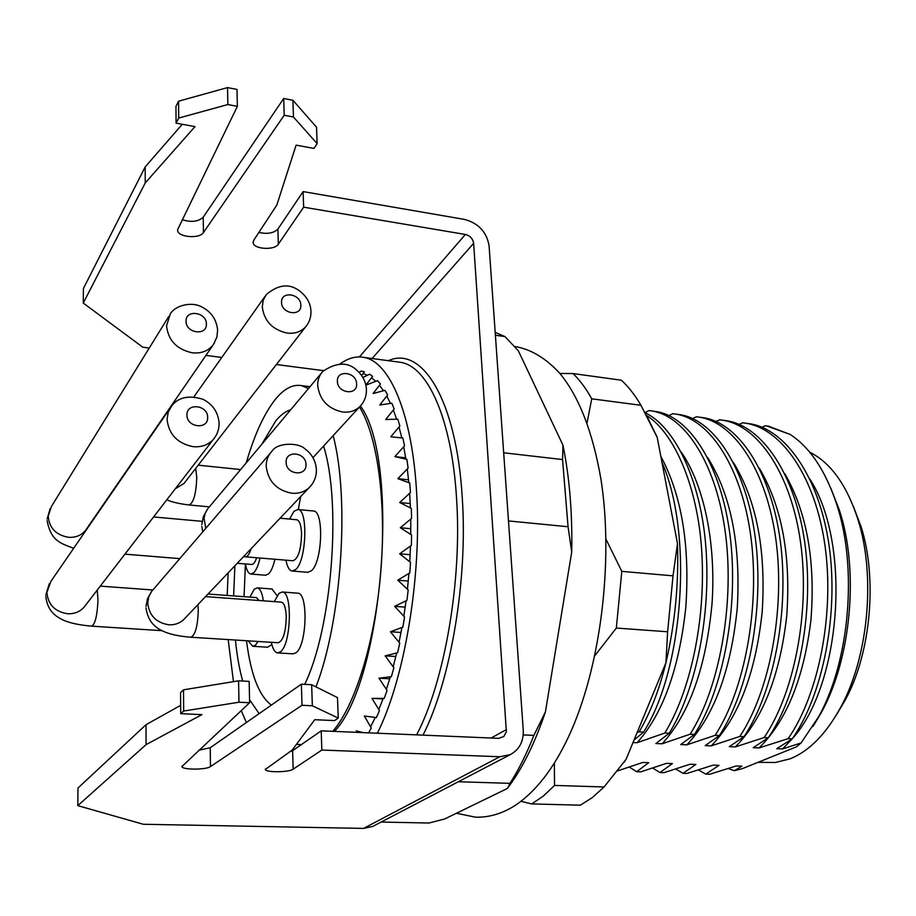 <?xml version="1.0" encoding="UTF-8"?>
<svg xmlns="http://www.w3.org/2000/svg" width="916" height="916" viewBox="0 0 916 916"><rect width="100%" height="100%" fill="white"/><g stroke="black" fill="none" stroke-linecap="round" stroke-linejoin="round"><path stroke-width="1.37" d="M758.047 762.318L775.291 762.501L790.039 758.849C809.538 751.017 826.644 733.418 841.369 706.053C868.597 655.513 875.753 575.248 857.994 519.635C846.842 485.182 830.766 462.717 809.755 452.218M299.692 744.559L300.711 745.052M261.77 444.329L275.75 420.879C280.674 414.937 285.666 411.238 290.704 409.761M323.566 446.103C341.817 503.124 331.981 628.536 304.707 684.355M246.37 722.529L241.229 710.576M233.466 681.664L228.176 639.586M227.202 595.446L228.13 572.878M246.244 462.855C254.385 434.882 264.037 413.792 275.178 399.594C283.914 388.773 292.685 384.113 301.513 385.613L308.486 388.533M362.896 377.518L369.537 374.243L372.617 376.304L365.908 385.121L377.495 380.655L380.415 383.964L373.133 393.525L384.96 390.33L387.651 394.876L379.774 405.021L391.785 403.212L394.178 408.948L385.705 419.505L397.796 419.173L399.857 426.032L390.766 436.795L402.88 437.997L404.54 445.874L394.853 456.615L406.887 459.385L408.112 468.156L397.865 478.656L409.727 482.995L410.483 492.487L399.697 502.518L411.318 508.369L411.582 518.41L400.315 527.742L411.593 535.013L411.353 545.398L399.674 553.814L410.54 562.39L409.796 572.901L397.784 580.194L408.181 589.915L406.944 600.346L394.693 606.358L404.551 617.029L402.857 627.139L390.456 631.754L399.742 643.158L397.624 652.753L385.167 655.856L393.869 667.764L391.372 676.661L378.961 678.195L387.056 690.378L384.239 698.393L371.965 698.37L379.464 710.587L376.396 717.583L364.35 716.003L371.255 728.037L368.61 732.846M359.026 372.4L361.236 371.083L364.431 371.907L361.591 375.503M633.002 742.544L637.078 742.716L664.81 733.04L669.207 733.235L655.89 743.529L662.131 743.792L690.137 734.185L694.477 734.392L680.691 744.582L686.84 744.845L715.133 735.33L719.415 735.525L705.171 745.624L711.24 745.887L739.796 736.453L744.021 736.647L729.331 746.654L735.33 746.918L764.127 737.563L768.306 737.746L753.181 747.674L759.101 747.925L788.149 738.651C818.744 694.58 834.671 614.006 824.972 545.421C815.355 477.213 781.852 428.608 745.738 423.226L742.624 422.78L739.075 424.417M788.149 738.651L792.271 738.846L776.734 748.681L782.573 748.933L792.134 738.937M746.563 423.295L749.677 423.742C785.882 429.135 819.477 477.705 829.129 545.833C838.873 614.35 822.934 694.82 792.271 738.846M764.127 737.563C794.321 693.172 810.133 612.025 800.653 543.005C791.275 474.362 758.311 425.539 722.735 420.226L719.667 419.791L715.957 421.52M723.651 420.307L726.72 420.753C762.387 426.077 795.454 474.854 804.878 543.428C814.393 612.369 798.569 693.412 768.306 737.746M739.796 736.453C769.566 691.74 785.252 610.022 776.024 540.555C766.864 471.477 734.46 422.436 699.435 417.192L696.412 416.757L692.553 418.589M700.454 417.284L703.477 417.719C738.594 422.974 771.1 471.98 780.295 540.978C789.569 610.365 773.871 691.992 744.021 736.647M715.133 735.33C744.479 690.298 760.04 607.984 751.04 538.07C742.132 468.545 710.301 419.288 675.848 414.124L672.871 413.689L668.852 415.624M676.958 414.227L679.935 414.65C714.491 419.837 746.425 469.061 755.379 538.505C764.413 608.327 748.83 690.55 719.415 735.525M690.137 734.185C719.037 688.821 734.472 605.911 725.724 535.551C717.068 465.58 685.832 416.104 651.952 411.009L649.032 410.586L644.978 412.566M653.177 411.124L656.096 411.547C690.08 416.654 721.419 466.095 730.121 535.986C738.914 606.266 723.457 689.084 694.477 734.392M664.81 733.04C690.424 691.271 705.778 620.292 701.851 553.127C698.336 488.457 674.748 432.913 646.524 415.463M645.082 412.761C674.955 426.524 700.946 480.797 705.87 547.184C711.194 615.621 695.759 690.298 669.207 733.235M637.147 732.514L639.128 731.861C650.349 712.785 659.257 689.84 665.852 663.001M667.272 656.887L669.745 644.898M670.707 508.082L670.226 505.529M639.128 731.861L643.582 732.067L633.975 740.174M661.959 462.305C693.607 534.154 683.302 669.962 643.582 732.067M792.489 738.514C840.968 685.076 851.891 544.665 810.087 479.354M759.101 747.925C786.581 720.743 803.859 678.126 810.923 620.063C815.595 561.165 806.916 512.422 784.875 473.812M735.33 746.918C762.799 719.094 779.94 675.447 786.73 615.976C791.035 555.817 781.92 506.594 759.41 468.328M711.24 745.887C738.685 717.423 755.666 672.745 762.181 611.854C766.131 550.424 756.616 500.777 733.659 462.901M686.84 744.845C714.228 715.728 731.037 670.008 737.288 607.697C740.872 544.997 730.991 494.938 707.644 457.531M662.131 743.792C689.416 713.999 706.053 667.237 712.041 603.495C716.14 543.188 704.152 485.423 681.344 452.206M637.078 742.716C662.863 713.999 679.1 669.001 685.775 607.732C690.103 545.776 681.79 495.316 660.825 456.351M830.984 488.64L839.342 510.063C859.277 569.706 851.353 658.661 821.286 712.637L812.961 726.525M782.573 748.933L801.099 742.945L796.416 746.849L742.372 768.638L734.334 770.7L741.88 766.188L736.189 765.971L709.682 774.26L705.789 774.123L719.014 765.329L713.255 765.112L686.977 773.459L683.038 773.322L695.874 764.459L690.046 764.242L663.997 772.657L660.001 772.52L672.436 763.578L666.527 763.36L640.742 771.845L636.689 771.696L648.711 762.696L642.723 762.467L617.59 770.894M728.357 768.581L734.334 770.7M801.099 742.945L818.801 716.449C849.808 660.585 857.765 567.176 836.526 503.823C825.35 470.355 809.836 447.203 790.004 434.367L768.467 426.192L765.307 425.745L761.883 427.28M698.542 769.967L705.789 774.123M675.768 769.039L683.038 773.322M652.707 768.1L660.001 772.52M629.361 767.139L636.689 771.696M741.01 766.154L741.88 766.188M718.167 765.295L719.014 765.329M695.026 764.436L695.874 764.459M671.611 763.555L672.436 763.578M647.898 762.662L648.711 762.696M624.678 761.791L623.956 762.261M381.159 822.053L429.054 823.026L444.707 818.95L507.224 788.55L509.777 785.161L507.224 788.55M523.219 734.918L533.879 735.376C526.563 753.948 518.582 769.944 509.96 783.34L458.344 781.749M503.685 452.79L562.561 459.557L568.057 526.746L508.495 520.929M495.19 332.371L505.002 336.607L495.384 335.21M505.002 336.607L518.387 350.874L562.951 445.165C569.512 477.247 572.443 512.857 571.721 551.982L545.409 711.961C535.127 742.292 523.254 766.692 509.777 785.161M509.96 783.34L508.208 787.027M545.409 711.961L533.879 735.376M568.057 526.746L571.721 551.982M562.951 445.165L562.561 459.557M790.004 434.367L766.658 425.917M259.114 713.644L249.541 699.675M242.694 681.046C239.385 669.149 236.958 655.478 235.423 640.044M233.626 595.915L234.885 565.767M333.149 435.673C349.878 498.453 341.748 620.098 315.986 686.885M359.461 407.025C377.255 435.077 386.586 501.281 380.816 571.504C375.068 641.727 354.996 706.087 332.726 731.323M334.466 731.392C383.266 680.897 400.67 460.244 360.457 405.994M853.288 506.17L861.063 526.608C877.551 578.259 870.944 652.387 845.674 699.332L836.88 714.125M362.976 732.605L356.255 730.842L357.068 732.353M405.696 457.817L394.853 456.615M408.536 479.789L397.865 478.656M410.265 503.571L399.697 502.518M410.815 528.715L400.315 527.742M410.15 554.718L399.674 553.814M408.261 581.042L397.784 580.194M405.193 607.136L394.693 606.358M401.025 632.464L390.456 631.754M395.838 656.509L385.167 655.856M389.769 678.802L378.961 678.195M383.002 698.931L371.965 698.37M271.411 705.057C259.102 696.126 250.801 674.691 246.507 640.742M244.068 596.682L245.408 563.958C246.541 570.187 248.328 573.553 250.766 574.046L253.858 572.66C256.308 570.061 258.358 565.183 260.029 558.039M298.307 509.559L300.666 496.575M265.526 575.214L268.674 573.828C271.17 571.252 273.266 566.397 274.949 559.275M267.632 647.211L271.846 644.555M277.113 595.663L271.926 588.988M293.017 653.852L296.063 652.73C306.963 645.299 308.371 592.709 297.746 593.167L297.425 593.133M307.73 572.294L311.383 570.805C322.375 562.218 324.138 510.853 313.501 511.002L313.123 510.968M237.244 563.294L251.568 564.451C253.366 564.565 255.06 562.332 256.652 557.752M146.01 607.915C148.117 623.281 157.231 628.353 162.579 630.952C169.094 634.158 178.517 636.254 190.883 637.227L278.212 642.734C283.181 640.857 285.861 632.132 286.25 616.56C285.838 607.777 284.212 602.968 281.384 602.133L205.573 596.614M271.319 642.299C272.716 648.883 274.777 652.421 277.514 652.913L280.502 651.78C291.196 644.303 292.685 591.518 282.277 591.999L278.956 593.373L274.308 601.617M554.535 785.424L543.188 796.21L531.704 803.927L580.389 805.187L592.32 797.584L604.079 786.958L554.535 785.424L554.363 763.085M647.36 417.032L657.207 437.39L677.485 543.543C678.825 584.145 674.966 623.91 665.921 662.841L626.052 759.375L604.079 786.958M573.038 373.568L621.369 380.209C628.387 386.632 634.914 394.991 640.948 405.284L591.736 398.815C585.988 388.441 579.748 380.025 573.038 373.568L559.882 373.453M621.804 571.366L673.031 575.843L667.615 631.777L616.331 628.055L621.804 571.366L605.98 539.203M640.948 405.284L657.207 437.39M677.485 543.543L673.031 575.843M667.615 631.777L665.921 662.841M587.042 422.952L591.736 398.815M594.827 655.719L616.331 628.055M521.021 801.317L531.704 803.927M339.95 364.053C347.977 358.11 356.003 355.9 363.995 357.423C389.93 361.602 412.692 414.811 416.757 495.132C421.658 577.927 404.403 679.489 377.369 733.212M292.41 750.799L292.089 750.147M363.114 373.568L367.453 375.262M371.518 377.724L375.789 381.308M379.43 385.235L383.506 390.72M386.747 396.021L390.491 403.406M393.319 410.002L396.639 419.196M399.021 427.005L401.815 437.882M403.716 446.768L405.903 459.168M407.299 468.981L408.811 482.663M409.67 493.243L410.448 507.933M177.601 229.687L237.359 106.359L227.855 104.55L178.7 118.061L176.078 123.145L194.994 126.603L145.232 182.948L83.253 303.07L83.413 288.494L145.209 166.872L182.273 124.278M176.078 123.145L175.952 106.348L178.563 101.207L227.546 87.593L237.004 89.424L237.359 106.359M182.227 219.714C191.307 222.531 198.303 221.695 203.226 217.195L283.697 98.481L292.914 100.268L316.535 127.221L317.131 143.606L313.982 148.415L296.108 145.14L276.827 205.058L253.709 240.301L253.125 242.614C253.4 249.278 274.651 250.595 278.338 244.206L303.643 207.188L465.374 234.462L359.393 356.931M258.873 232.424C267.415 234.301 273.758 233.179 277.914 229.057L303.116 191.593L464.389 219.393C478.518 223.161 486.751 232 489.087 245.912L523.265 730.304C523.62 741.617 519.303 749.712 510.304 754.612L499.815 756.742L321.848 750.055L293.143 769.177C288.964 772.428 265.537 772.669 265.331 769.429L265.319 769.108M83.253 303.07L142.816 347.21L149.251 348.034M323.543 370.648L276.38 364.534M221.786 357.446L205.894 355.385M177.601 230.374C177.773 237.278 199.642 239.11 203.432 232.572L284.2 115.256L293.452 117.008L317.131 143.606M145.232 182.948L145.209 166.872M178.7 118.061L178.563 101.207M293.452 117.008L292.914 100.268M284.2 115.256L283.697 98.481M227.855 104.55L227.546 87.593M303.643 207.188L303.116 191.593M77.791 805.645L77.986 788.012L146.022 724.693L146.056 744.651L77.791 805.645L143.274 824.263L363.549 828.408L372.801 826.404L510.304 754.612M198.783 750.238L210.222 747.731L301.375 684.172L311.658 684.721L312.333 705.778L338.244 718.075L334.615 720.594L314.749 719.701L292.158 750.112L265.331 769.429M312.333 705.778L302.005 705.274L210.474 766.589C206.226 769.932 182.044 769.944 181.883 766.577L181.883 766.245M183.509 689.817L183.681 711.034L180.715 713.678L180.555 692.565L183.509 689.817L238.572 680.828L249.163 681.389L249.61 702.744L181.883 766.577M249.61 702.744L238.973 702.228L183.681 711.034M146.056 744.651L201.898 714.629L180.715 713.678M146.022 724.693L180.647 705.354M311.658 684.721L337.489 697.603L338.244 718.075M289.536 751.922L292.628 750.662L321.207 730.842L321.848 750.055M372.091 358.511L473.641 243.335L506.365 731.712L503.869 736.464L498.602 738.342L321.207 730.842M301.375 684.172L302.005 705.274M238.572 680.828L238.973 702.228M410.746 519.086L410.769 534.486M410.505 546.005L409.761 561.783M408.937 573.416L407.437 589.228M406.063 600.77L403.83 616.262M401.941 627.483L399.044 642.311M396.674 652.982L393.193 666.848M390.376 676.775L386.38 689.393M383.197 698.393L378.8 709.522M375.285 717.434L370.591 726.892M373.98 825.797L372.801 826.404M473.641 243.335C472.874 238.675 470.114 235.71 465.374 234.462M243.564 556.653L292.96 560.764C298.261 558.794 301.135 549.703 301.57 533.513C301.158 525.189 299.578 520.597 296.818 519.761L280.113 518.204M285.929 560.18C287.246 566.844 289.307 570.462 292.101 571.034L295.685 569.534C306.471 560.89 308.303 509.342 297.895 509.514L293.956 511.3L289.548 519.086M248.236 640.845L252.667 646.284L255.438 645.173L258.106 641.463M263.339 600.816C262.171 592.801 260.155 588.484 257.281 587.877L254.213 589.217L249.919 597.118M259.091 600.507L256.434 597.598L208.012 594.037M168.727 316.501L51.422 506.468L48.205 516.246C49.281 528.051 56.059 535.081 68.551 537.314C75.662 537.715 81.306 535.413 85.52 530.421L86.837 528.509M214.493 342.836L212.798 345.343C207.795 351.206 200.913 353.69 192.177 352.797C176.731 349.34 168.189 340.351 166.54 325.833L170.227 314.074C174.567 305.772 190.7 301.513 200.719 306.402C210.92 311.28 216.554 319.226 217.63 330.241L216.863 337.134L213.485 344.416L86.848 528.486M186.062 321.241C185.708 333.332 207.073 336.195 206.386 324.035C206.73 312.047 185.49 309.058 186.062 321.241M190.883 637.227C195.257 635.269 197.719 626.338 198.268 610.445L197.913 604.663M270.277 453.18L151.644 591.427L148.747 596.82L147.751 602.957C149.068 615.438 156.086 622.708 168.819 624.792C174.601 625.078 179.525 623.384 183.589 619.731L185.135 618.105M310.993 485.686L309.024 487.781C304.33 491.972 298.57 493.781 291.723 493.22C276.609 490.232 268.102 481.301 266.212 466.427C266.144 460.359 268.09 455.252 272.041 451.13C277.365 442.382 298.284 442.497 304.57 448.554C311.692 453.695 315.619 460.588 316.375 469.244C316.615 476.515 314.165 482.698 309.024 487.781L185.169 618.071M286.124 462.374C286.021 474.82 306.883 476.973 305.978 464.492C306.07 452.149 285.323 449.859 286.124 462.374M416.631 734.872C444.581 681.71 462.099 581.225 456.603 499.186C451.977 419.608 427.99 366.709 400.876 362.381L397.395 361.912M423.009 735.136C450.786 680.451 467.858 580.091 462.282 498.109C456.58 399.674 421.978 345.263 388.338 360.698M499.815 756.742L363.549 828.408M506.456 729.56L491.125 738.021M210.222 747.731L210.474 766.589M292.628 750.662L293.143 769.177M278.338 244.206L277.914 229.057M203.432 232.572L203.226 217.195M166.781 499.827C172.197 502.163 179.662 503.88 189.165 504.968C193.597 502.873 196.139 493.77 196.768 477.637L195.703 468.385M307.123 324.928L305.589 326.92C300.929 331.89 294.746 333.939 287.017 333.058C272.35 329.657 264.106 320.932 262.274 306.894L263.236 300.196L266.35 294.483C278.304 284.567 289.216 283.273 299.085 290.601C306.494 296.063 310.444 302.841 310.948 310.948C311.2 317.005 309.413 322.329 305.589 326.92L185.238 481.862M281.555 302.372C281.452 314.051 301.696 316.913 300.826 305.165C300.929 293.589 280.788 290.601 281.555 302.372M175.311 488.766L184.001 483.453L185.261 481.827M321.39 373.121L207.508 509.101L205.161 513.349L204.05 518.158L205.791 528.337M361.362 404.929L359.69 406.773C355.168 410.963 349.477 412.704 342.63 412.005C327.997 408.822 319.684 400.04 317.703 385.659C317.577 379.968 319.306 375.194 322.89 371.324C337.008 361.912 348.561 361.797 357.561 370.969C362.942 376.052 365.873 382.029 366.389 388.888C366.721 395.849 364.488 401.815 359.69 406.773L312.963 457.656M337.397 381.388C337.42 393.388 357.618 395.884 356.61 383.838C356.576 371.942 336.504 369.308 337.397 381.388M245.374 556.813C247.434 556.939 249.347 554.226 251.121 548.707M45.8 596.385C47.369 610.8 55.796 616.216 61.132 618.998C67.372 622.514 77.551 624.895 91.68 626.166C95.195 624.185 97.291 615.449 97.989 599.946L97.245 590.064M169.872 408.525L50.872 581.397L46.911 592.446C47.987 604.594 54.868 611.693 67.555 613.743C74.219 614.041 79.692 611.888 83.951 607.308L85.497 605.316M215.226 436.921L213.21 439.588C208.092 445.004 201.417 447.363 193.173 446.676C177.452 443.47 168.75 434.367 167.067 419.333L168.223 412.154L171.658 405.925C178.402 397.2 188.845 394.979 202.997 399.284C212.775 404.334 218.145 412.234 219.084 422.974C219.222 429.26 217.264 434.802 213.21 439.588L85.52 605.281M186.956 415.028C186.601 427.589 208.356 430.005 207.646 417.41C208.001 404.964 186.372 402.399 186.956 415.028M296.372 744.422L301.341 744.616M745.738 423.226L749.677 423.742M722.735 420.226L726.72 420.753M699.435 417.192L703.477 417.719M675.848 414.124L679.935 414.65M651.952 411.009L656.096 411.547M768.467 426.192L769.257 426.295M301.513 385.613L310.032 386.678M839.342 510.063L836.526 503.823M821.286 712.637L818.801 716.449M861.063 526.608L857.994 519.635M845.674 699.332L841.369 706.053M47.14 519.074L50.094 508.655M124.908 554.157L179.811 558.623M265.8 575.237L250.766 574.046M47.117 520.597C50.941 541.058 60.559 543.291 73.681 548.26M153.59 516.945L202.104 521.33M146.01 606.403L147.487 598.766L151.335 591.828M297.746 593.167L282.277 591.999M293.315 653.864L277.514 652.913M656.245 435.089L655.822 434.31M514.426 346.488L517.357 346.946C532.574 350.198 546.783 359.072 559.997 373.591C579.072 396.8 592.709 431.951 600.919 479.045C613.96 561.817 600.461 668.76 568.447 736.979C553.63 768.513 536.089 791.184 515.845 804.992C502.804 813.5 489.327 817.564 475.438 817.187L456.431 813.259M397.452 361.912L363.995 357.423M253.114 241.939L253.125 242.614M189.165 504.968L209.398 506.869M193.952 396.788L264.976 296.418M198.211 465.168L240.633 469.565M201.806 524.662L203.318 516.647L207.337 509.342M313.501 511.002L297.895 509.514M308.085 572.317L292.444 571.057M201.841 526.471L202.722 531.921M45.823 595.011L49.281 583.755M91.68 626.166L162.006 630.677M272.212 589.011L257.281 587.877M267.884 647.223L252.667 646.284M100.279 586.125L152.892 589.984"/></g></svg>
